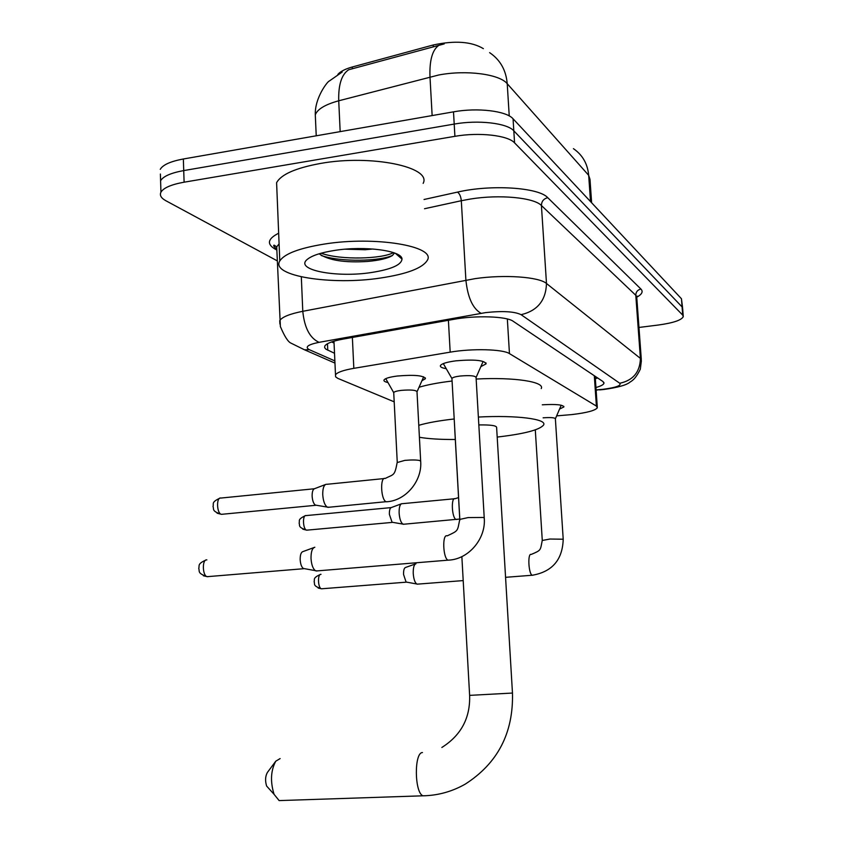 <?xml version="1.0" encoding="UTF-8"?>
<svg xmlns="http://www.w3.org/2000/svg" width="843" height="843" viewBox="0 0 843 843"><rect width="100%" height="100%" fill="white"/><g stroke="black" fill="none" stroke-linecap="round" stroke-linejoin="round"><path stroke-width="1.26" d="M387.97 382.532C384.84 381.858 383.523 380.994 384.029 379.94C385.23 378.328 389.656 377.021 397.327 376.02C414.63 374.598 423.987 375.504 425.388 378.749L421.932 380.73M446.242 368.697C441.816 367.938 439.898 366.874 440.457 365.514C441.837 363.586 446.969 362.026 455.873 360.836C474.556 359.255 484.62 360.267 486.053 363.881L480.847 366.631M556.643 415.873L571.839 414.577C586.844 412.796 595.348 410.53 597.339 407.759L596.401 406.073L509.457 353.617C502.997 349.15 471.996 348.317 450.183 352.153L353.828 368.338C343.322 370.182 337.211 372.343 335.493 374.819L335.609 376.821L337.801 378.37L394.197 401.837M483.366 48.641C471.585 41.549 454.862 40.338 433.186 44.995L352.29 66.987C345.377 68.915 340.583 71.37 337.906 74.342M542.281 404.809C555.927 404.008 563.124 404.724 563.872 406.948L559.562 409.076M277.273 260.866L165.881 200.739C161.097 198.105 159.453 195.26 160.939 192.183C163.553 187.841 171.266 184.512 184.101 182.193L454.904 136.324L454.208 124.079C478.318 119.717 507.191 123.11 513.808 130.813L682.092 306.936L682.651 308.517L682.092 306.936L513.808 130.813C507.191 123.11 478.318 119.717 454.208 124.079L183.721 170.581L454.208 124.079L453.502 111.845C477.591 107.43 506.432 110.928 513.06 118.8L681.46 298.759L682.588 307.706M160.391 174.027L160.591 180.75C163.194 176.324 170.908 172.931 183.721 170.581C170.908 172.931 163.194 176.324 160.591 180.75L160.728 185.334M444.229 43.899L348.665 69.758C341.605 74.426 338.296 84.764 338.728 100.791C325.198 104.511 317.389 109.19 315.293 114.838L315.503 119.432M160.254 169.338C162.847 164.828 170.549 161.371 183.352 158.99L453.502 111.845M595.948 387.506C600.722 386.147 603.388 384.766 603.946 383.375L603.03 381.584L513.155 321.257C506.727 316.304 475.642 315.229 453.713 319.339L342.911 339.139C332.553 341.067 326.515 343.364 324.818 346.03L324.629 347.622L325.83 349.128L334.513 353.27M597.645 377.97L595.337 378.686M454.904 136.324C479.056 132.035 507.95 135.323 514.567 142.857L682.725 315.124L683.273 316.662C681.523 320.182 673.178 322.974 658.214 325.04L638.973 327.453M334.049 343.059L331.626 341.931M324.176 244.091C375.24 235.787 436.432 246.261 427.327 260.297C422.554 268.116 407 274.017 380.678 278C331.857 285.566 270.297 276.104 279.792 260.951C284.386 253.806 299.17 248.179 324.176 244.091M276.894 189.78L276.599 182.71C281.109 174.406 295.756 167.978 320.551 163.437C371.194 154.227 432.059 167.04 423.154 183.363M319.139 253.775C328.496 260.35 344.661 262.911 367.653 261.446C379.677 260.339 387.928 258.348 392.406 255.492L394.45 253.069M371.51 272.5C336.684 278.011 294.26 269.981 307.168 259.486C311.773 255.598 320.951 252.573 334.713 250.413C364.85 245.587 402.311 250.677 401.995 259.086C401.426 264.913 391.257 269.381 371.51 272.5M345.314 249.191L365.177 249.739L372.975 248.991M321.204 255.482C340.698 262.373 380.351 261.267 392.659 255.313M321.067 253.216C341.088 260.371 382.258 258.917 393.46 252.615M269.054 788.742L266.63 786.055C265.039 780.871 265.271 776.35 267.357 772.504L275.777 761.187C270.751 770.544 270.171 781.587 274.059 794.306L279.128 800.597L282.078 800.502M280.139 758.574L275.777 761.187M461.859 556.612L469.625 695.37L512.47 693.051L496.622 427.517C496.632 425.599 490.7 424.735 478.824 424.935M418.781 425.315C427.327 422.796 438.961 420.699 453.692 419.034L454.208 418.971M478.371 417.053C516.654 414.998 547.581 419.076 543.566 425.041C539.573 429.93 524.114 433.934 497.191 437.064M419.034 387.253C427.39 384.756 438.244 382.701 451.574 381.089L452.08 381.036M476.158 379.044C514.314 376.99 545.179 381.847 541.238 388.581M454.777 429.235L454.777 429.972M455.315 439.488C440.457 439.572 428.486 438.834 419.414 437.285M563.198 539.056L555.379 418.813C554.842 417.622 550.753 417.296 543.113 417.822M417.801 584.167L416.695 583.978C414.809 582.408 413.66 578.909 413.239 573.461C413.123 567.645 414.029 564.41 415.968 563.767M406.863 582.176L406.073 582.028L403.555 574.462C403.47 570.268 404.145 567.94 405.557 567.465L415.336 563.988M484.219 517.75L476.074 377.538C475.315 375.704 470.004 375.198 460.13 376.031C455.399 376.642 452.67 377.432 451.932 378.423L451.964 378.95M317.137 570.985L315.303 570.637C312.879 568.625 311.446 564.557 311.014 558.424C310.962 551.754 312.237 548.024 314.839 547.233M304.65 568.688L303.29 568.445C301.52 566.991 300.477 564.062 300.171 559.657C300.14 554.863 301.077 552.165 302.974 551.585L313.859 547.592M443.06 363.691L443.703 364.281M404.103 524.209L402.838 524.083C400.815 522.46 399.582 518.793 399.129 513.092C399.013 507.475 399.898 504.335 401.805 503.661M392.87 522.386L392.079 522.249L389.371 514.335C389.297 510.3 389.951 508.023 391.342 507.539L401.215 503.882M420.657 460.942L417.011 391.826C416.221 390.077 410.962 389.592 401.236 390.383C396.905 390.931 394.398 391.647 393.723 392.522L393.744 393.017M328.991 507.254L327.158 507.064C324.681 505.105 323.217 500.984 322.743 494.715C322.669 488.54 323.807 485.062 326.157 484.272M316.515 505.273L315.345 505.083C313.533 503.661 312.468 500.7 312.131 496.19C312.079 491.754 312.922 489.246 314.639 488.655L325.356 484.567M352.29 66.987L352.374 68.799M433.186 44.995L433.291 46.86M594.304 375.725L596.401 406.073M352.374 337.453L353.828 368.338M448.402 320.287L450.183 352.153M507.338 318.97L509.457 353.617M489.625 52.645C500.205 59.811 506.074 70.159 507.223 83.71C499.562 74.11 466.284 69.706 438.687 75.006L338.728 100.791L340.172 131.624M438.971 45.227C432.375 49.769 429.382 60.338 429.993 76.924L432.143 115.575M591.628 202.763L589.995 179.338L588.677 175.323C587.624 163.816 582.545 154.933 573.43 148.663M590.511 201.561L588.677 175.323L507.223 83.71L509.235 115.934M513.06 118.8L514.567 142.857M681.46 298.759L682.725 315.124M183.352 158.99L184.101 182.193M596.106 389.93L603.072 389.297C615.948 387.601 621.512 385.588 619.763 383.259L521.079 314.671C514.515 311.478 502.691 310.782 485.621 312.605L319.044 342.332C307.821 344.629 304.586 347.084 309.36 349.697L334.861 360.909M279.939 324.081L279.707 320.698C281.941 317.052 289.634 313.923 302.785 311.299L475.136 278.633C504.451 274.354 539.12 276.862 546.485 283.49L640.406 358.401L641.397 360.699L640.311 369.181C635.053 380.13 631.091 381.215 629.932 382.174C626.391 385.135 617.592 387.58 603.535 389.519L599.563 389.898M424.029 199.496L457.475 192.109C491.174 184.259 538.835 187.431 547.739 197.683L640.933 289.054C637.593 289.834 635.875 291.92 635.791 295.292L640.406 358.401C640.016 372.079 633.146 380.372 619.763 383.259M521.079 314.671C537.423 310.846 545.895 300.456 546.485 283.49L541.417 205.513C534.009 197.578 499.551 194.259 470.478 199.022L461.311 200.718L465.894 280.15C467.749 297.558 472.797 308.612 481.047 313.311M640.933 289.054C643.346 291.604 641.987 294.302 636.855 297.147M641.312 359.487L636.813 298.032L635.791 295.292L541.417 205.513C541.554 201.329 543.661 198.727 547.739 197.683M276.515 249.855L274.997 249.022C266.536 244.006 267.758 238.738 278.664 233.216M319.044 342.332C309.866 338.127 304.449 327.779 302.785 311.299L301.32 276.862M457.475 192.109C459.583 193.563 460.868 196.43 461.311 200.718L424.524 208.727M279.096 243.901L276.704 246.82L276.862 250.656M276.325 248.98L274.997 249.022M309.36 349.697L304.513 349.803L334.966 363.091M599.225 389.666L596.127 390.183M327.474 343.744L327.758 350.235M425.441 795.739L422.996 795.803C414.461 793 414.018 752.504 422.459 752.546M322.047 588.783L321.489 588.793C317.853 588.298 317.379 573.514 321.004 574.346M318.148 588.035L321.636 588.814M532.976 575.2L532.27 575.253C552.26 571.786 562.566 559.773 563.208 539.214L549.921 539.035L542.27 540.479M505.568 577.318L532.239 575.242C528.572 574.304 527.444 553.029 531.132 554.399M208.105 576.665L207.188 576.675C202.309 575.906 202.004 558.856 206.883 559.91M203.374 575.758L207.441 576.717M449.277 560.079L448.465 560.142C468.824 559.373 486.137 538.435 484.24 518.034L483.45 517.465L468.15 517.57L459.814 519.404M316.02 570.985L448.107 560.163C443.081 558.867 442.006 534.03 447.043 535.79M307.368 530.11L306.704 530.163C302.89 529.762 302.258 514.483 306.083 515.589L391.068 507.612M302.795 529.183L306.715 530.163L392.406 522.386M456.99 519.436L456.042 519.425C451.827 518.087 450.847 497.022 455.072 498.698L458.56 497.591M222.415 514.251L221.456 514.335C216.693 513.777 216.114 496.717 220.898 498.055L314.26 488.771M217.094 513.197L221.488 514.346M387.453 501.68L386.357 501.785C405.82 500.942 422.332 480.795 420.678 461.311L419.751 460.52C416.453 459.835 411.468 459.793 404.83 460.383L397.264 462.522M327.822 507.349L386.126 501.701C380.815 500.047 379.887 476.432 385.198 478.455C394.134 473.924 394.587 476.253 397.243 462.143L393.723 392.522M595.211 376.926L595.875 376.779M595.169 376.305L597.276 406.895M333.965 341.183L335.493 374.819M563.872 406.948L563.841 406.421M486.053 363.881L486 362.901M425.388 378.749L425.336 377.864M342.195 72.034L329.191 81.107C327.885 81.086 314.66 97.63 315.293 114.838L316.23 135.807M603.873 382.448L603.946 383.375M637.045 296.051L636.792 296.852M683.22 315.872L682.651 308.517M160.939 192.183L160.591 180.75M304.513 349.803L291.13 343.206C288.137 342.047 284.555 336.494 280.382 326.557L276.704 246.82L274.091 245.134C273.174 245.482 273.912 246.651 276.304 248.664M395.441 253.364L401.995 259.086M279.792 260.951L276.599 182.71M512.47 693.051C513.492 732.989 497.697 763.379 465.104 784.211C451.911 791.661 437.875 795.529 422.996 795.803L279.128 800.597M266.63 786.055L274.059 794.306M469.625 695.37C470.362 717.92 461.11 735.286 441.848 747.467M454.735 429.298L459.762 519.162M459.783 519.362L459.825 520.236M555.4 418.76L561.217 405.22M531.238 554.431C541.343 550.11 540.226 550.711 542.27 540.321L535.294 429.877M463.197 580.595L417.116 584.167M320.456 574.41C312.11 578.193 315.061 579.541 314.102 581.786C315.293 583.893 312.1 585.674 321.489 588.793L406.389 582.165M406.073 582.028L416.695 583.978M476.126 377.39L483.092 361.531M447.222 535.853C458.666 530.447 457.306 531.606 459.804 519.119L451.932 378.423M206.019 560.015C196.904 564.02 199.77 565.653 198.727 568.435C199.96 571.038 196.756 573.156 207.188 576.675L303.817 568.698M451.901 378.507L443.313 363.596M303.29 568.445L315.303 570.637M403.291 524.272L459.762 519.035M454.314 498.771L402.237 503.692M392.079 522.249L402.838 524.083M306.704 530.163C297.157 527.117 300.298 525.252 299.107 523.176C300.119 520.848 296.894 519.657 305.44 515.642M417.074 391.658L423.681 376.81M384.123 478.561L326.799 484.303M219.991 498.118C210.75 502.428 214.101 503.766 213.005 506.527C214.291 508.972 211.098 511.048 221.456 514.335L315.84 505.284M393.681 392.606L385.767 378.655M315.345 505.083L327.158 507.064"/></g></svg>
